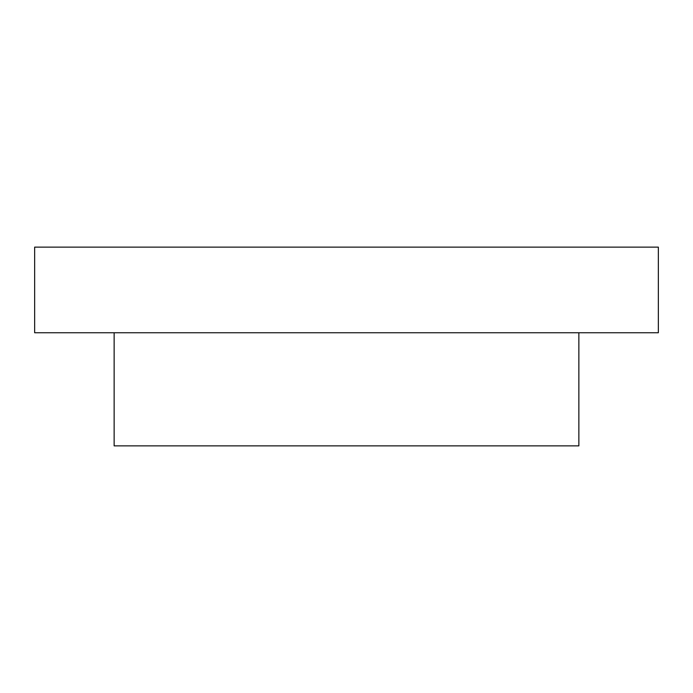 <?xml version="1.0" encoding="UTF-8"?>
<svg xmlns="http://www.w3.org/2000/svg" width="693" height="693" viewBox="0 0 693 693"><rect width="100%" height="100%" fill="white"/><g stroke="black" fill="none" stroke-linecap="round" stroke-linejoin="round"><path stroke-width="1.04" d="M114.137 332.744L114.137 445.868L578.863 445.868L578.863 332.744M34.65 332.744L658.35 332.744L658.35 247.132L34.65 247.132L34.65 332.744"/></g></svg>
